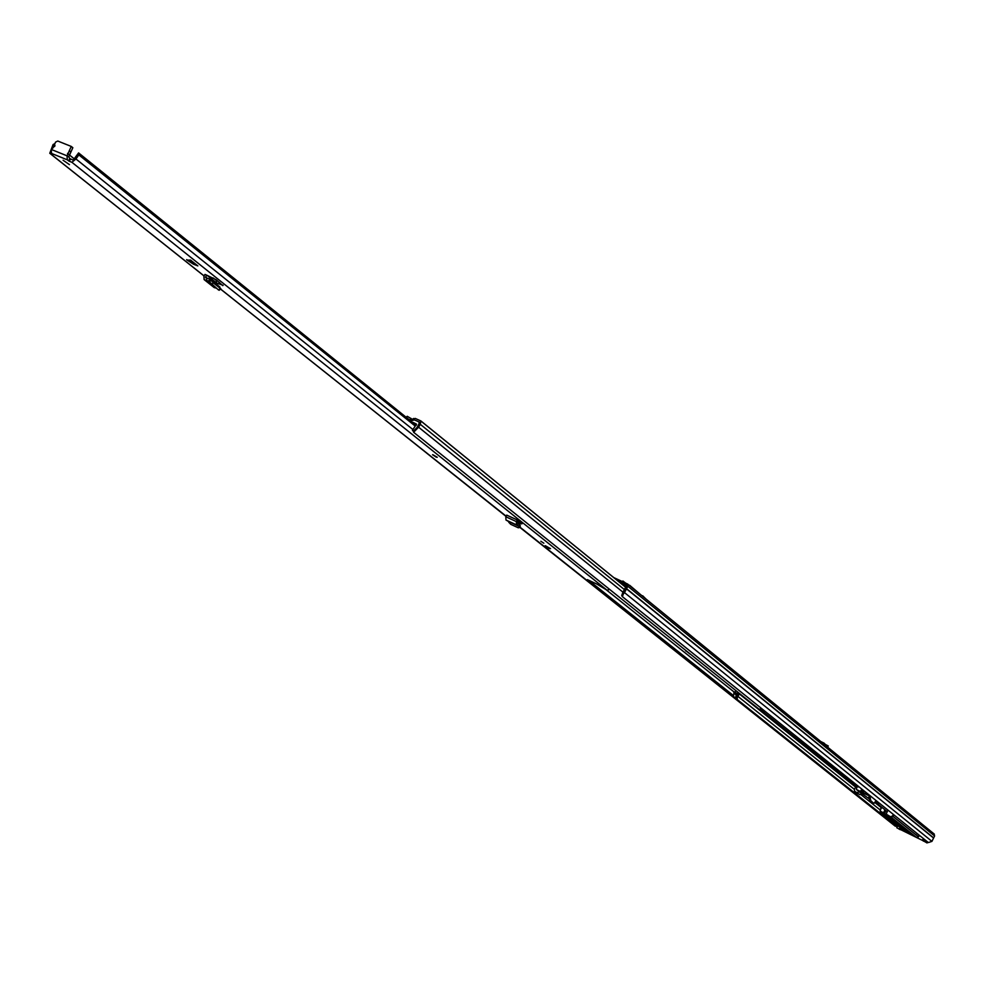 <?xml version="1.0" encoding="UTF-8"?>
<svg xmlns="http://www.w3.org/2000/svg" width="984" height="984" viewBox="0 0 984 984"><rect width="100%" height="100%" fill="white"/><g stroke="black" fill="none" stroke-linecap="round" stroke-linejoin="round"><path stroke-width="1.48" d="M825.158 744.31L828.282 745.983L827.655 746.967M826.302 746.044L828.282 745.983M826.425 745.823L824.284 743.264L823.829 744.027M824.284 743.264L823.214 743.523M934.062 833.952L934.603 835.969L931.934 841.369L928.367 842.562L622.355 596.648L621.728 595.554L622.798 592.589L623.438 593.672L624.299 593.032L627.829 586.255L627.583 584.004L613.745 577.571M622.798 592.589L626.636 585.173L618.419 581.359M626.599 585.923L622.663 584.102L626.242 586.538M736.745 699.12L896.375 826.13L895.28 826.216L583.672 578.137M734.9 697.656L733.068 696.192M623.438 593.672L622.355 596.648M896.375 826.13L896.99 825.059M625.234 585.296L624.889 585.911M628.702 584.927L630.215 586.157M625.566 583.032L622.872 580.99L623.327 581.999M640.399 594.459L629.698 585.308M642.49 596.156L641.777 595.578M645.959 598.998L642.7 595.775M926.756 841.283L926.215 842.279L927.088 842.968L923.607 840.988L926.215 842.279M900.975 828.233L900.188 829.672L896.744 827.704L897.814 825.711M899.314 828.971L900.089 827.532M901.147 828.368L900.495 829.561L906.252 832.403L880.569 811.935L884.235 814.014L886.055 810.681M907.752 832.193L906.645 832.599L913.816 836.142L885.908 814.567L891.086 817.114L916.608 837.519L918.502 836.818L893.029 816.4L893.866 814.85M916.928 833.374L919.228 835.477L918.502 836.818M916.608 837.519L922.414 840.385L923.398 838.577M924.456 839.426L923.607 840.988M905.378 830.287L904.886 831.197L881.898 812.87L884.235 814.014M892.759 821.689L889.991 820.275L895.895 824.186M883.324 813.288L884.96 809.795M888.011 810.139L885.908 814.567L884.505 813.522M916.83 833.559L917.666 833.965M919.228 835.477L920.667 836.388M905.993 830.791L904.886 831.197L906.645 832.599M922.414 840.385L900.495 829.561M896.744 827.704L900.188 829.672M883.718 814.321L884.862 813.903M927.088 842.968L927.629 841.972M923.275 841.086L924.259 839.266M858.294 786.991L856.941 786.536L856.412 789.512L861.886 792.095L858.872 790.792M861.836 792.022L862.943 789.992M879.475 803.276L875.342 801.886M869.29 798.922L856.412 789.512M859.216 791.763L861.836 793.916L859.893 794.641L857.064 793.129M867.593 795.097L858.835 790.853M857.273 790.201L856.547 789.623M856.461 785.515L854.321 789.414L854.604 791.21L857.249 793.313M857.47 793.448L854.604 791.21M854.813 791.345L859.893 794.641M859.192 791.8L857.249 792.538M875.772 801.099L878.933 803.645M870.422 795.995L869.007 796.093L869.671 795.392M867.581 795.134L863.226 792.6L869.044 795.699M869.007 796.093L869.598 800.004L873.029 802.747L870.668 800.521L870.077 796.609M876.08 800.546L874.099 803.264M870.668 800.521L869.598 800.004M863.681 790.582L862.697 792.366M885.034 814.051L909.745 833.768L911.774 834.518M519.577 526.514L520.241 526.465L519.933 524.681L518.962 525.911M516.366 521.606L505.825 516.772L506.698 515.112L517.252 519.946L516.366 521.606L516.514 524.866L518.777 526.206L508.457 521.446L508.876 522.393L510.782 524.349L518.273 527.793L520.29 525.788M508.457 521.446L505.973 520.019L505.825 516.772M190.564 260.071L193.491 264.216L197.87 265.901L190.564 260.071L187.194 260.157M69.458 164.635L63.087 160.232L69.458 164.635M436.379 457.24L432.566 454.731L436.379 457.24M543.857 543.217L540.831 541.237L543.857 543.217M549.367 548.555L545.062 545.751L549.367 548.555M71.488 146.69L72.841 147.711L68.757 156.825L67.01 155.816L67.33 159.838L68.548 160.81L69.864 158.645L73.21 160.121L78.597 152.914L78.843 154.894L414.965 425.863M54.747 143.701L53.087 144.537L49.778 153.27L52.89 154.562L51.537 153.442L51.217 149.433L53.247 147.637L55.534 142.126L57.761 141.032L71.254 146.431L67.17 155.558M587.632 580.978L588.567 581.593L587.411 579.638L596.611 583.942L607.079 590.228L609.625 589.404M70.516 159.027L69.2 161.204L71.894 162.286L75.953 158.977L78.843 154.894M69.2 161.204L68.548 160.81M223.122 285.286L216.48 282.998L216 283.884M207.243 278.238L206.185 280.305L204.106 279.579L203.897 276.356L204.967 274.413L206.529 275.077L205.57 277.722L210.047 279.148L213.294 282.863L220.195 288.349L219.666 286.836M222.815 285.631L216.209 279.763L206.529 275.077M517.252 519.946L518.199 520.708L517.399 523.094L519.933 524.681M522 523.808L518.199 520.708M521.458 523.869L517.498 522.049M217.833 281.067L216.259 280.403M68.757 156.825L69.864 158.645M589.244 580.4L588.567 581.593M416.171 425.359L78.597 152.914M74.058 158.682L69.138 154.746M54.969 145.435L54.6 146.555M218.559 283.884L219.457 282.371M206.935 275.249L216.542 282.9L216.382 280.489L213.11 277.943M213.663 287.008L216.394 288.287M218.891 289.69L220.195 288.349M206.185 280.305L208.583 281.08L218.485 289.948M208.583 281.08L210.133 279.235L219.838 286.971M208.547 281.055L209.9 279.075M519.823 524.534L519.023 527.08M517.473 525.419L518.359 523.66M437.253 457.289L432.837 454.731M761.542 708.492L759.279 709.366L413.624 432.296L418.581 427.204L420.316 424.325L420.906 420.967L415.285 418.434L411.792 419.307M413.624 432.296L413.858 430.746L417.118 427.4L419.824 422.296L414.436 419.897L412.333 420.476L412.161 419.036M735.811 690.559L732.613 696.561L519.552 527.153M506.022 516.391L382.924 418.225M733.646 695.725L589.108 580.621M739.488 693.499L736.29 699.489L735.368 698.751L736.672 693.413M737.324 698.652L736.401 697.927L735.368 698.751M736.401 697.927L738.566 692.773M764.26 710.682L762.01 711.555L762.92 712.281L765.171 711.407M763.301 709.919L762.133 710.276L762.01 711.555M738.504 692.711L736.524 693.351L734.371 692.318M685.996 650.621L690.141 653.942M686.93 651.371L685.774 651.027M686.832 651.531L690.055 654.102M413.735 431.57L412.419 430.254L416.539 424.178L413.378 422.517L416.355 424.928M406.146 417.265L407.228 416.281L411.915 419.086L410.709 420.943M414.289 419.848L418.766 421.841M419.246 422.222L419.934 422.776M413.809 431.09L413.071 431.041M411.004 421.189L412.296 420.217M412.653 422.517L413.378 422.517M419.947 422.714L419.049 421.976L419.049 423.673M828.036 746.02L827.606 747.102M623.672 591.938L931.934 841.369M933.545 838.011L626.451 588.826M933.582 837.839L626.5 588.616M934.603 835.969L627.829 586.255M881.295 807.679L874.948 802.6M855.6 787.089L739.267 693.892M880.09 809.894L861 794.666M854.358 789.352L737.41 695.971M735.589 694.519L733.732 693.043M856.043 786.29L763.645 712.17M762.071 710.915L760.017 709.255M820.89 741.629L823.989 743.117M881.652 807.151L880.102 809.992M881.824 807.286L880.299 810.078L880.631 811.357L883.374 812.71M885.957 813.977L891.086 817.114L893.029 816.4L892.439 816.043L891.147 816.523M892.439 816.043L893.324 814.408M893.472 822.993L890.336 820.496M880.631 811.357L880.299 810.078M860.582 791.308L861.799 789.07M864.136 790.951L863.226 792.6M868.798 797.114L869.868 797.63M874.063 803.239L872.992 802.723M67.33 159.838L51.537 153.442M588.174 581.409L519.736 526.981M506.145 516.169L220.527 289.001M204.118 275.95L50.098 153.467M607.079 590.228L71.894 162.286M412.862 429.491L75.953 158.977M67.01 155.816L51.217 149.433M70.848 151.942L69.261 150.663M69.114 154.672L67.527 153.393M205.521 276.922L207.157 278.214M211.585 284.462L213.294 282.863M209.285 282.051L210.994 280.452M204.647 279.862L214.61 287.771M186.677 259.604L192.999 263.675M516.514 524.866L505.973 520.019M550.376 548.568L545.53 545.812M625.775 587.386L421.152 421.226M734.433 692.269L606.009 589.601M738.098 695.208L737.188 694.47M624.988 590.056L420.316 424.325M623.155 592.319L418.581 427.204M413.76 419.91L413.587 418.471M734.79 691.961L736.524 693.351M409.701 420.131L410.808 418.249M934.308 834.112L627.583 584.004M820.779 741.53L824.149 743.166M881.602 807.114L880.04 809.98L880.36 811.8L906.043 832.267M856.055 785.195L855.293 783.842M861.886 792.095L863.017 790.041M862.611 792.366L863.608 790.533M887.174 811.579L875.268 802.021M520.241 526.465L518.974 527.744M193.663 264.327L186.825 259.936M587.879 581.224L519.7 527.006M506.12 516.206L220.49 289.038M204.094 276L49.778 153.27M72.841 147.711L71.254 146.431M216.382 280.489L213.27 278.005M219.149 290.292L220.859 288.693M210.047 279.148L219.764 286.885M204.106 279.579L214.069 287.488M545.333 545.751L550.523 548.703M625.787 587.35L420.906 420.967M411.915 419.086L410.795 421.017M413.735 431.582L412.948 430.955"/></g></svg>
